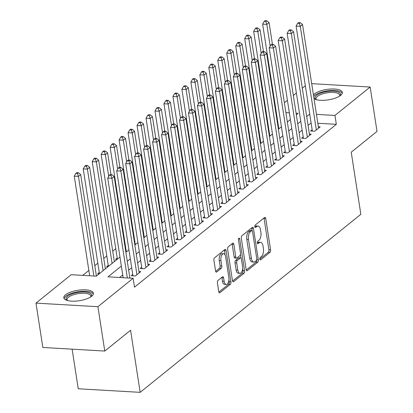 <?xml version="1.0" encoding="UTF-8"?>
<svg xmlns="http://www.w3.org/2000/svg" width="413" height="413" viewBox="0 0 413 413"><rect width="100%" height="100%" fill="white"/><g stroke="black" fill="none" stroke-linecap="round" stroke-linejoin="round"><path stroke-width="0.62" d="M259.818 259.152A1.316 0.64 93.3 0 0 260.355 259.968A1.316 0.64 93.3 0 0 260.624 259.875L269.978 252.322A1.884 0.914 93.3 0 0 270.587 249.87L265.735 218.523A1.884 0.914 93.3 0 0 264.965 217.352A1.884 0.914 93.3 0 0 264.583 217.491L255.229 225.039A1.316 0.64 93.3 0 0 254.8 226.758A1.316 0.64 93.3 0 0 255.342 227.573A1.316 0.64 93.3 0 0 255.606 227.48L256.819 226.5A6.025 2.932 93.3 0 1 258.027 226.056A6.025 2.932 93.3 0 1 260.5 229.804L260.902 232.416A6.025 2.932 93.3 0 1 258.946 240.263L257.738 241.238A1.316 0.64 93.3 0 0 257.309 242.952A1.316 0.64 93.3 0 0 257.851 243.773A1.316 0.64 93.3 0 0 258.115 243.675L259.328 242.699A6.025 2.932 93.3 0 1 260.536 242.255A6.025 2.932 93.3 0 1 263.004 245.998L263.411 248.611A6.025 2.932 93.3 0 1 261.455 256.458L260.247 257.433A1.316 0.64 93.3 0 0 259.818 259.152M65.548 294.748A14.966 5.276 171.2 0 1 81.82 289.859A14.966 5.276 171.2 0 1 93.395 293.209A14.966 5.276 171.2 0 1 91.66 296.255A14.966 5.276 171.2 0 1 75.393 301.139A14.966 5.276 171.2 0 1 63.814 297.788A14.966 5.276 171.2 0 1 65.548 294.748M313.436 94.923A14.966 5.276 171.2 0 1 314.474 93.901A14.966 5.276 171.2 0 1 330.741 89.017A14.966 5.276 171.2 0 1 342.32 92.367A14.966 5.276 171.2 0 1 340.586 95.413A14.966 5.276 171.2 0 1 327.008 100.054A14.966 5.276 171.2 0 1 314.014 98.666M218.023 280.432A1.884 0.914 93.3 0 0 217.408 282.884L218.771 291.681A1.884 0.914 93.3 0 0 219.546 292.848A1.884 0.914 93.3 0 0 219.922 292.714L230.309 284.33A1.884 0.914 93.3 0 0 230.924 281.878L226.071 250.526A1.884 0.914 93.3 0 0 225.297 249.359A1.884 0.914 93.3 0 0 224.92 249.498L214.528 257.877A1.884 0.914 93.3 0 0 213.919 260.329L215.565 270.954A1.884 0.914 93.3 0 0 216.335 272.126A1.884 0.914 93.3 0 0 216.711 271.986L221.161 268.398A1.884 0.914 93.3 0 0 221.771 265.946L220.955 260.68A5.039 2.452 93.3 0 1 223.598 253.747A5.039 2.452 93.3 0 1 225.663 256.876L228.859 277.515A5.039 2.452 93.3 0 1 226.216 284.443A5.039 2.452 93.3 0 1 224.151 281.315L223.619 277.877A1.884 0.914 93.3 0 0 222.844 276.705A1.884 0.914 93.3 0 0 222.468 276.844L218.023 280.432M311.691 83.658L370.151 87.035L377.023 131.396L351.231 152.206L360.843 214.306L140.177 392.35L130.565 330.25L104.773 351.055L97.907 306.699L35.977 303.121L71.186 274.712L96.291 276.163L119.961 257.067M370.151 87.035L334.943 115.444L316.446 114.375M121.355 266.07L108.01 276.839L133.115 278.29L134.488 287.164L336.321 124.318L334.943 115.444M133.115 278.29L97.907 306.699M246.153 269.586A1.884 0.914 93.3 0 0 246.928 270.758A1.884 0.914 93.3 0 0 247.304 270.618L257.697 262.234A1.884 0.914 93.3 0 0 258.306 259.782L253.453 228.435A1.884 0.914 93.3 0 0 252.679 227.264A1.884 0.914 93.3 0 0 252.302 227.403L241.915 235.787A1.884 0.914 93.3 0 0 241.3 238.239L246.153 269.586M244 273.282L233.613 281.666A1.884 0.914 93.3 0 1 233.237 281.805A1.884 0.914 93.3 0 1 232.462 280.634L227.609 249.282A1.884 0.914 93.3 0 1 228.219 246.829L232.669 243.247A1.884 0.914 93.3 0 1 233.046 243.107A1.884 0.914 93.3 0 1 233.82 244.274L235.787 256.989A1.884 0.914 93.3 0 0 236.556 258.161A1.884 0.914 93.3 0 0 236.938 258.022L239.886 255.642A1.884 0.914 93.3 0 0 240.495 253.19L238.446 239.953A1.316 0.64 93.3 0 1 239.137 238.141A1.316 0.64 93.3 0 1 239.679 238.957L244.615 270.83A1.884 0.914 93.3 0 1 244 273.282L242.328 273.184L232.565 281.062M99.27 272.523L97.7 273.788L99.13 273.871M108.242 265.285L106.673 266.555L108.103 266.633M117.215 258.048L115.645 259.318L117.07 259.4M126.182 250.81L125.722 251.181M135.154 243.572L134.695 243.944M144.122 236.334L143.662 236.706M153.094 229.096L152.634 229.468M162.061 221.858L161.602 222.23M171.034 214.626L170.574 214.992M180.006 207.388L179.541 207.76M188.973 200.15L188.514 200.522M197.946 192.912L197.486 193.284M206.913 185.674L206.454 186.046M215.885 178.437L215.426 178.808M224.853 171.199L224.393 171.571M233.825 163.961L233.366 164.333M242.798 156.723L242.333 157.095M251.765 149.485L251.305 149.857M260.737 142.248L260.278 142.619M269.704 135.01L269.245 135.381M312.151 129.708L310.581 130.973L314.768 131.215L320.147 126.874L318.366 126.77M303.183 136.946L301.609 138.21L305.796 138.453L311.18 134.111L309.394 134.008M294.211 144.183L292.641 145.448L296.823 145.691L302.208 141.349L300.427 141.246M285.238 151.421L283.669 152.686L287.856 152.929L293.235 148.587L291.454 148.484M276.271 158.659L274.702 159.924L278.883 160.167L284.268 155.825L282.487 155.722M267.299 165.892L265.729 167.162L269.916 167.404L275.295 163.058L273.514 162.959M258.332 173.13L256.762 174.4L260.944 174.642L266.328 170.295L264.547 170.192M249.359 180.367L247.79 181.637L251.976 181.88L257.356 177.533L255.575 177.43M240.392 187.605L238.817 188.875L243.004 189.113L248.389 184.771L246.602 184.668M231.419 194.843L229.85 196.113L234.032 196.351L239.416 192.009L237.635 191.906M222.447 202.081L220.878 203.351L225.064 203.588L230.444 199.247L228.663 199.143M213.48 209.319L211.91 210.589L216.092 210.826L221.476 206.485L219.695 206.381M204.507 216.557L202.938 217.821L207.125 218.064L212.504 213.722L210.723 213.619M195.54 223.794L193.971 225.059L198.152 225.302L203.537 220.96L201.75 220.857M186.568 231.032L184.998 232.297L189.185 232.54L194.564 228.198L192.783 228.095M177.595 238.27L176.026 239.535L180.213 239.777L185.592 235.436L183.811 235.333M168.628 245.508L167.059 246.773L171.24 247.015L176.625 242.674L174.844 242.57M159.655 252.746L158.086 254.01L162.273 254.253L167.652 249.911L165.871 249.808M150.688 259.983L149.119 261.248L153.3 261.491L158.685 257.149L156.904 257.046M141.716 267.221L140.146 268.486L144.333 268.729L149.713 264.387L147.931 264.284M132.749 274.459L131.179 275.724L135.361 275.967L140.745 271.625L138.959 271.522M336.321 124.318L317.819 123.25M311.108 122.95L308.062 125.407M302.135 130.188L299.095 132.645M293.163 137.426L290.122 139.883M284.196 144.664L281.155 147.121M275.223 151.901L272.182 154.359M266.256 159.139L263.215 161.597M257.284 166.377L254.243 168.829M248.316 173.615L245.27 176.067M239.344 180.853L236.303 183.305M230.371 188.091L227.331 190.543M221.404 195.328L218.363 197.781M212.432 202.566L209.391 205.018M203.464 209.804L200.424 212.256M194.492 217.042L191.451 219.494M185.525 224.28L182.479 226.732M176.552 231.517L173.512 233.97M167.58 238.755L164.539 241.207M158.613 245.993L155.572 248.445M149.64 253.231L146.6 255.683M140.673 260.469L137.632 262.921M131.701 267.701L128.66 270.159M122.733 274.939L119.553 277.505M268.264 125.681L267.8 126.053M259.292 132.919L258.832 133.291M250.324 140.157L249.86 140.528M241.352 147.395L240.893 147.766M232.38 154.632L231.92 155.004M223.412 161.87L222.953 162.242M214.44 169.108L213.98 169.48M205.473 176.346L205.008 176.718M196.5 183.584L196.041 183.955M187.528 190.821L187.068 191.193M178.561 198.059L178.101 198.431M169.588 205.297L169.129 205.669M160.621 212.535L160.161 212.907M151.648 219.773L151.189 220.144M142.681 227.011L142.217 227.382M133.709 234.248L133.249 234.62M124.736 241.486L124.277 241.858M115.769 248.724L112.728 251.176M106.797 255.962L103.756 258.414M97.829 263.195L94.789 265.652M88.857 270.432L82.729 275.378M287.954 121.52L287.278 121.484M277.619 120.926L277.092 120.895M278.677 127.772L278.217 128.144M72.12 349.171L78.248 388.772L140.177 392.35M104.773 351.055L42.849 347.478L35.977 303.121M275.399 109.946L275.858 109.574M284.371 102.708L287.412 100.256M293.338 95.47L296.379 93.018M302.311 88.232L305.352 85.78M296.327 114.768L298.124 113.317L296.085 113.198M289.353 112.811L285.904 112.61M276.245 112.052L275.719 112.021M125.893 252.281L128.933 249.829M134.86 245.043L137.906 242.591M143.832 237.805L146.873 235.353M152.805 230.568L155.846 228.115M161.772 223.33L164.813 220.878M170.745 216.092L173.785 213.64M179.712 208.854L182.752 206.402M188.684 201.616L191.725 199.164M197.657 194.378L200.697 191.926M206.624 187.141L209.665 184.688M215.596 179.903L218.637 177.451M224.564 172.665L227.604 170.213M233.536 165.432L236.577 162.975M242.503 158.194L245.544 155.737M251.476 150.957L254.516 148.499M260.448 143.719L263.489 141.261M269.415 136.481L272.456 134.024M278.388 129.243L281.429 126.786M287.355 122.005L290.396 119.553M309.735 114.081L306.689 116.533M300.762 121.319L297.721 123.771M291.79 128.557L288.749 131.009M282.822 135.794L279.782 138.247M273.85 143.032L270.809 145.484M264.883 150.27L261.842 152.722M255.91 157.508L252.87 159.96M246.943 164.746L243.897 167.198M237.971 171.984L234.93 174.436M228.998 179.221L225.957 181.674M220.031 186.454L216.99 188.911M211.058 193.692L208.018 196.149M202.091 200.93L199.051 203.387M193.119 208.167L190.078 210.625M184.152 215.405L181.106 217.863M175.179 222.643L172.138 225.1M166.207 229.881L163.166 232.333M157.239 237.119L154.199 239.571M148.267 244.357L145.226 246.809M139.3 251.594L136.259 254.047M130.327 258.832L127.287 261.284M260.536 242.255L258.863 242.157A6.025 2.932 93.3 0 0 257.65 242.601L259.328 242.699M257.299 242.885L257.65 242.601M258.027 226.056L256.354 225.963A6.025 2.932 93.3 0 0 255.146 226.407L256.819 226.5M254.795 226.691L255.146 226.407M259.808 259.085L268.305 252.229A1.884 0.914 93.3 0 0 268.915 249.777L264.062 218.425A1.884 0.914 93.3 0 0 263.959 217.997M252.126 230.573L251.78 228.337A1.884 0.914 93.3 0 0 251.677 227.904M246.256 270.019L256.019 262.136A1.884 0.914 93.3 0 0 256.669 260.071M256.349 260.577A1.316 0.64 93.3 0 0 256.778 258.863L252.519 231.342A1.316 0.64 93.3 0 0 251.976 230.526A1.316 0.64 93.3 0 0 251.713 230.624L250.433 231.652A6.025 2.932 93.3 0 0 248.481 239.499L251.393 258.306A6.025 2.932 93.3 0 0 253.861 262.054A6.025 2.932 93.3 0 0 255.074 261.61L256.349 260.577M251.976 230.526L250.304 230.428A1.316 0.64 93.3 0 0 250.035 230.526L251.713 230.624M253.861 262.054L252.188 261.956A6.025 2.932 93.3 0 1 249.715 258.213L246.804 239.401A6.025 2.932 93.3 0 1 248.76 231.554L250.035 230.526M236.556 258.161L234.883 258.063A1.884 0.914 93.3 0 1 234.114 256.891L232.142 244.181A1.884 0.914 93.3 0 0 232.044 243.747M240.438 254.584L240.986 258.104M242.617 268.636L242.942 270.732L244.615 270.83M237.826 270.185A5.039 2.452 93.3 0 0 239.891 273.313A5.039 2.452 93.3 0 0 242.539 266.38L241.414 259.111A1.884 0.914 93.3 0 0 240.64 257.939A1.884 0.914 93.3 0 0 240.263 258.079L237.315 260.458A1.884 0.914 93.3 0 0 236.701 262.911L237.826 270.185L236.153 270.087A5.039 2.452 93.3 0 0 238.218 273.215L239.891 273.313M240.64 257.939L238.967 257.846A1.884 0.914 93.3 0 0 238.59 257.98L240.263 258.079M236.153 270.087L235.028 262.813A1.884 0.914 93.3 0 1 235.637 260.36L238.59 257.98M242.328 273.184A1.884 0.914 93.3 0 0 242.942 270.732M226.216 284.443L224.543 284.35A5.039 2.452 93.3 0 1 222.478 281.222L221.946 277.779A1.884 0.914 93.3 0 0 221.843 277.35M223.598 253.747L221.926 253.649A5.039 2.452 93.3 0 0 219.282 260.582L220.955 260.68M215.663 271.387L219.484 268.3A1.884 0.914 93.3 0 0 220.098 265.848L219.282 260.582M225.106 255.017L224.393 250.433A1.884 0.914 93.3 0 0 224.295 249.999M218.875 292.11L228.637 284.232A1.884 0.914 93.3 0 0 229.246 281.78L228.936 279.766M272.43 44.341L269.064 22.581L266.819 24.393L262.637 24.15L278.847 128.871M265.879 21.471L266.777 20.748L265.105 20.65L264.206 21.373L265.879 21.471L266.819 24.393L270.174 46.07M266.777 20.748L269.064 22.581M262.637 24.15L264.206 21.373M316.337 129.95L300.292 26.329L302.538 24.517L318.578 128.138M312.362 131.076L296.111 26.086L300.292 26.329L299.353 23.407L300.251 22.679L298.578 22.586L297.68 23.309L299.353 23.407M297.68 23.309L296.111 26.086M302.538 24.517L300.251 22.679M316.151 99.61A12.953 4.569 171.2 0 1 316.451 95.424A12.953 4.569 171.2 0 1 332.873 91.154A12.953 4.569 171.2 0 1 339.873 95.935M339.569 96.136A11.992 4.228 -8.8 0 0 339.734 95.129A11.992 4.228 -8.8 0 0 330.462 92.445A11.992 4.228 -8.8 0 0 317.427 96.358A11.992 4.228 -8.8 0 0 316.033 98.8A11.992 4.228 -8.8 0 0 316.497 99.709M342.258 93.23A14.868 5.245 -8.8 0 0 330.121 90.53A14.868 5.245 -8.8 0 0 314.778 95.326A14.868 5.245 -8.8 0 0 313.668 96.436M67.226 300.452A12.953 4.569 171.2 0 1 78.418 292.363A12.953 4.569 171.2 0 1 90.948 296.777M90.643 296.978A11.992 4.228 -8.8 0 0 90.814 295.971A11.992 4.228 -8.8 0 0 78.589 293.586A11.992 4.228 -8.8 0 0 67.112 299.642A11.992 4.228 -8.8 0 0 67.572 300.55M93.333 294.071A14.868 5.245 -8.8 0 0 78.362 291.686A14.868 5.245 -8.8 0 0 64.134 298.594M263.458 51.579L260.092 29.819L257.851 31.631L253.665 31.388L269.875 136.109M256.912 28.709L257.805 27.986L256.132 27.888L255.234 28.611L256.912 28.709L257.851 31.631L261.207 53.308M257.805 27.986L260.092 29.819M253.665 31.388L255.234 28.611M254.491 58.816L251.119 37.056L248.879 38.868L244.692 38.626L260.908 143.347M247.939 35.946L248.838 35.224L247.165 35.126L246.267 35.848L247.939 35.946L248.879 38.868L252.235 60.546M248.838 35.224L251.119 37.056M244.692 38.626L246.267 35.848M245.518 66.054L242.152 44.294L239.907 46.106L235.725 45.864L251.935 150.585M238.967 43.184L239.865 42.462L238.193 42.363L237.294 43.086L238.967 43.184L239.907 46.106L243.262 67.784M239.865 42.462L242.152 44.294M235.725 45.864L237.294 43.086M236.551 73.292L233.18 51.532L230.939 53.344L226.752 53.101L242.968 157.823M230 50.422L230.898 49.699L229.22 49.601L228.327 50.324L230 50.422L230.939 53.344L234.295 75.021M230.898 49.699L233.18 51.532M226.752 53.101L228.327 50.324M307.365 137.183L291.325 33.561L293.566 31.755L309.605 135.376M303.395 138.314L287.138 33.324L291.325 33.561L290.385 30.639L291.279 29.917L289.606 29.824L288.713 30.547L290.385 30.639M288.713 30.547L287.138 33.324M293.566 31.755L291.279 29.917M298.392 144.421L282.353 40.799L284.598 38.992L300.638 142.614M294.423 145.552L278.171 40.562L282.353 40.799L281.413 37.877L282.311 37.155L280.639 37.062L279.74 37.784L281.413 37.877M279.74 37.784L278.171 40.562M284.598 38.992L282.311 37.155M289.425 151.659L273.385 48.037L275.626 46.23L291.666 149.852M285.45 152.789L269.199 47.8L273.385 48.037L272.446 45.115L273.339 44.392L271.666 44.294L270.768 45.022L272.446 45.115M270.768 45.022L269.199 47.8M275.626 46.23L273.339 44.392M280.453 158.897L264.413 55.275L266.653 53.468L282.699 157.09M276.483 160.027L260.226 55.037L264.413 55.275L263.473 52.353L264.372 51.63L262.699 51.532L261.801 52.26L263.473 52.353M261.801 52.26L260.226 55.037M266.653 53.468L264.372 51.63M227.578 80.53L224.213 58.77L221.967 60.582L217.785 60.339L233.995 165.061M221.027 57.66L221.926 56.932L220.253 56.839L219.355 57.562L221.027 57.66L221.967 60.582L225.322 82.259M221.926 56.932L224.213 58.77M217.785 60.339L219.355 57.562M271.486 166.134L255.44 62.513L257.686 60.706L273.726 164.328M267.51 167.265L251.259 62.27L255.44 62.513L254.501 59.591L255.399 58.868L253.727 58.77L252.828 59.498L254.501 59.591M252.828 59.498L251.259 62.27M257.686 60.706L255.399 58.868M218.611 87.768L215.24 66.008L213 67.82L208.813 67.577L225.023 172.298M212.06 64.898L212.953 64.17L211.28 64.077L210.382 64.8L212.06 64.898L213 67.82L216.355 89.497M212.953 64.17L215.24 66.008M208.813 67.577L210.382 64.8M262.513 173.372L246.473 69.751L248.714 67.944L264.759 171.565M258.543 174.503L242.286 69.508L246.473 69.751L245.534 66.829L246.432 66.106L244.754 66.008L243.861 66.736L245.534 66.829M243.861 66.736L242.286 69.508M248.714 67.944L246.432 66.106M209.639 95.005L206.273 73.246L204.027 75.058L199.846 74.815L216.056 179.536M203.088 72.136L203.986 71.408L202.313 71.315L201.415 72.038L203.088 72.136L204.027 75.058L207.383 96.735M203.986 71.408L206.273 73.246M199.846 74.815L201.415 72.038M253.546 180.61L237.501 76.988L239.746 75.181L255.786 178.803M249.571 181.741L233.319 76.746L237.501 76.988L236.561 74.066L237.46 73.344L235.787 73.246L234.889 73.968L236.561 74.066M234.889 73.968L233.319 76.746M239.746 75.181L237.46 73.344M200.666 102.243L197.3 80.483L195.06 82.295L190.873 82.053L207.083 186.769M194.12 79.373L195.013 78.646L193.341 78.553L192.443 79.275L194.12 79.373L195.06 82.295L198.416 103.973M195.013 78.646L197.3 80.483M190.873 82.053L192.443 79.275M244.573 187.848L228.534 84.226L230.774 82.419L246.814 186.041M240.603 188.978L224.347 83.984L228.534 84.226L227.594 81.304L228.487 80.581L226.814 80.483L225.921 81.206L227.594 81.304M225.921 81.206L224.347 83.984M230.774 82.419L228.487 80.581M191.699 109.481L188.328 87.721L186.087 89.528L181.901 89.291L198.116 194.007M185.148 86.606L186.046 85.883L184.374 85.79L183.475 86.513L185.148 86.606L186.087 89.528L189.443 111.211M186.046 85.883L188.328 87.721M181.901 89.291L183.475 86.513M235.601 195.086L219.561 91.464L221.807 89.657L237.847 193.279M231.631 196.216L215.379 91.221L219.561 91.464L218.622 88.542L219.52 87.819L217.847 87.721L216.949 88.444L218.622 88.542M216.949 88.444L215.379 91.221M221.807 89.657L219.52 87.819M182.727 116.719L179.361 94.959L177.115 96.766L172.933 96.528L189.144 201.245M176.175 93.844L177.074 93.121L175.401 93.028L174.503 93.751L176.175 93.844L177.115 96.766L180.471 118.448M177.074 93.121L179.361 94.959M172.933 96.528L174.503 93.751M226.634 202.324L210.594 98.702L212.834 96.895L228.874 200.517M222.659 203.454L206.407 98.459L210.594 98.702L209.654 95.78L210.547 95.057L208.875 94.959L207.976 95.682L209.654 95.78M207.976 95.682L206.407 98.459M212.834 96.895L210.547 95.057M173.759 123.952L170.388 102.197L168.148 104.004L163.961 103.766L180.176 208.482M167.208 101.082L168.106 100.359L166.429 100.261L165.536 100.989L167.208 101.082L168.148 104.004L171.503 125.686M168.106 100.359L170.388 102.197M163.961 103.766L165.536 100.989M217.661 209.561L201.621 105.94L203.862 104.133L219.907 207.754M213.691 210.687L197.435 105.697L201.621 105.94L200.682 103.018L201.58 102.295L199.907 102.197L199.009 102.92L200.682 103.018M199.009 102.92L197.435 105.697M203.862 104.133L201.58 102.295M164.787 131.189L161.421 109.435L159.175 111.242L154.994 111.004L171.204 215.72M158.236 108.32L159.134 107.597L157.461 107.499L156.563 108.227L158.236 108.32L159.175 111.242L162.531 132.924M159.134 107.597L161.421 109.435M154.994 111.004L156.563 108.227M208.694 216.799L192.649 113.177L194.895 111.365L210.935 214.987M204.719 217.925L188.467 112.935L192.649 113.177L191.709 110.256L192.608 109.533L190.935 109.435L190.037 110.157L191.709 110.256M190.037 110.157L188.467 112.935M194.895 111.365L192.608 109.533M155.82 138.427L152.449 116.672L150.208 118.479L146.021 118.237L162.232 222.958M149.269 115.557L150.162 114.835L148.489 114.737L147.591 115.464L149.269 115.557L150.208 118.479L153.564 140.162M150.162 114.835L152.449 116.672M146.021 118.237L147.591 115.464M199.722 224.037L183.682 120.415L185.922 118.603L201.967 222.225M195.752 225.162L179.495 120.173L183.682 120.415L182.742 117.493L183.64 116.771L181.963 116.672L181.07 117.395L182.742 117.493M181.07 117.395L179.495 120.173M185.922 118.603L183.64 116.771M146.847 145.665L143.476 123.91L141.236 125.717L137.054 125.475L153.264 230.196M140.296 122.795L141.194 122.072L139.522 121.974L138.623 122.697L140.296 122.795L141.236 125.717L144.591 147.4M141.194 122.072L143.476 123.91M137.054 125.475L138.623 122.697M190.754 231.275L174.709 127.653L176.955 125.841L192.995 229.463M186.779 232.4L170.528 127.41L174.709 127.653L173.77 124.731L174.668 124.008L172.995 123.91L172.097 124.633L173.77 124.731M172.097 124.633L170.528 127.41M176.955 125.841L174.668 124.008M137.875 152.903L134.509 131.148L132.268 132.955L128.082 132.712L144.292 237.434M131.329 130.033L132.222 129.31L130.549 129.212L129.651 129.935L131.329 130.033L132.268 132.955L135.624 154.632M132.222 129.31L134.509 131.148M128.082 132.712L129.651 129.935M181.782 238.513L165.742 134.891L167.983 133.079L184.022 236.701M177.812 239.638L161.555 134.648L165.742 134.891L164.802 131.969L165.696 131.246L164.023 131.148L163.125 131.871L164.802 131.969M163.125 131.871L161.555 134.648M167.983 133.079L165.696 131.246M128.908 160.141L125.537 138.386L123.296 140.193L119.109 139.95L135.325 244.672M122.356 137.271L123.255 136.548L121.577 136.45L120.684 137.173L122.356 137.271L123.296 140.193L126.652 161.87M123.255 136.548L125.537 138.386M119.109 139.95L120.684 137.173M172.81 245.75L156.77 142.129L159.015 140.317L175.055 243.938M168.84 246.876L152.588 141.886L156.77 142.129L155.83 139.207L156.728 138.484L155.056 138.386L154.157 139.109L155.83 139.207M154.157 139.109L152.588 141.886M159.015 140.317L156.728 138.484M119.935 167.379L116.569 145.624L114.324 147.431L110.142 147.188L126.352 251.909M113.384 144.509L114.282 143.786L112.61 143.688L111.711 144.411L113.384 144.509L114.324 147.431L117.679 169.108M114.282 143.786L116.569 145.624M110.142 147.188L111.711 144.411M163.842 252.988L147.802 149.367L150.043 147.555L166.083 251.176M159.867 254.114L143.616 149.124L147.802 149.367L146.863 146.445L147.756 145.717L146.083 145.624L145.185 146.347L146.863 146.445M145.185 146.347L143.616 149.124M150.043 147.555L147.756 145.717M110.968 174.616L107.597 152.862L105.356 154.668L101.17 154.426L117.385 259.147M104.417 151.747L105.315 151.024L103.637 150.926L102.744 151.648L104.417 151.747L105.356 154.668L108.712 176.346M105.315 151.024L107.597 152.862M101.17 154.426L102.744 151.648M154.87 260.226L138.83 156.604L141.07 154.792L157.116 258.414M150.9 261.352L134.643 156.362L138.83 156.604L137.89 153.682L138.789 152.955L137.116 152.862L136.218 153.584L137.89 153.682M136.218 153.584L134.643 156.362M141.07 154.792L138.789 152.955M114.339 261.599L98.63 160.094L96.384 161.906L92.202 161.664L108.412 266.385M95.444 158.984L96.343 158.262L94.67 158.164L93.772 158.886L95.444 158.984L96.384 161.906L112.099 263.411M96.343 158.262L98.63 160.094M92.202 161.664L93.772 158.886M145.903 267.464L129.858 163.842L132.103 162.03L148.143 265.652M141.927 268.589L125.676 163.6L129.858 163.842L128.918 160.92L129.816 160.192L128.144 160.099L127.245 160.822L128.918 160.92M127.245 160.822L125.676 163.6M132.103 162.03L129.816 160.192M105.372 268.837L89.657 167.332L87.417 169.144L83.23 168.902L99.44 273.623M86.477 166.222L87.37 165.499L85.697 165.401L84.799 166.124L86.477 166.222L87.417 169.144L103.126 270.649M87.37 165.499L89.657 167.332M83.23 168.902L84.799 166.124M136.93 274.702L120.89 171.08L123.131 169.268L139.176 272.89M132.96 275.827L116.703 170.837L120.89 171.08L119.951 168.158L120.849 167.43L119.171 167.337L118.278 168.06L119.951 168.158M118.278 168.06L116.703 170.837M123.131 169.268L120.849 167.43M96.399 276.075L80.685 174.57L78.444 176.382L74.263 176.139L89.683 275.781M77.505 173.46L78.403 172.737L76.73 172.639L75.832 173.362L77.505 173.46L78.444 176.382L93.87 276.023M78.403 172.737L80.685 174.57M74.263 176.139L75.832 173.362M127.343 277.954L111.918 178.313L114.164 176.506L129.888 278.104M123.162 277.717L107.736 178.075L111.918 178.313L110.978 175.391L111.877 174.668L110.204 174.575L109.306 175.298L110.978 175.391M109.306 175.298L107.736 178.075M114.164 176.506L111.877 174.668M260.107 259.844L260.624 259.875M255.089 227.449L255.606 227.48M257.598 243.644L258.115 243.675M264.062 218.425L265.735 218.523M268.915 249.777L270.587 249.87M268.305 252.229L269.978 252.322M251.78 228.337L253.453 228.435M256.767 259.694L258.306 259.782M256.019 262.136L257.697 262.234M246.566 270.577L247.304 270.618M248.76 231.554L250.433 231.652M246.804 239.401L248.481 239.499M249.715 258.213L251.393 258.306M232.875 281.62L233.613 281.666M232.142 244.181L233.82 244.274M234.114 256.891L235.787 256.989M238.507 238.89L239.679 238.957M235.637 260.36L237.315 260.458M235.028 262.813L236.701 262.911M221.946 277.779L223.619 277.877M222.478 281.222L224.151 281.315M220.098 265.848L221.771 265.946M219.484 268.3L221.161 268.398M215.973 271.945L216.711 271.986M224.393 250.433L226.071 250.526M229.246 281.78L230.924 281.878M228.637 284.232L230.309 284.33M219.184 292.667L219.922 292.714"/></g></svg>
